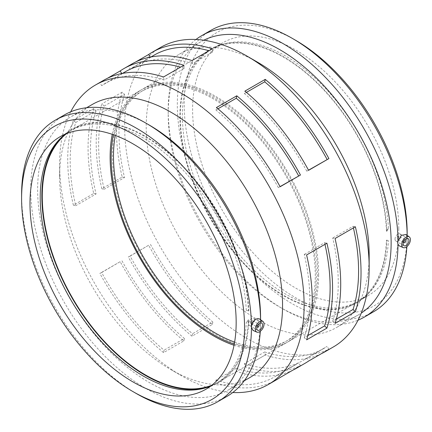 <?xml version="1.0" encoding="UTF-8"?>
<svg xmlns="http://www.w3.org/2000/svg" width="432" height="432" viewBox="0 0 432 432"><rect width="100%" height="100%" fill="white"/><g stroke="black" fill="none" stroke-linecap="round" stroke-linejoin="round"><path stroke-width="0.32" stroke-dasharray="2.16 1.62" d="M292.912 370.116A172.897 99.824 60 0 1 236.779 371.45L236.25 368.388L215.924 380.122L216.454 383.184A172.897 99.824 -120 0 0 276.437 379.814M215.924 380.122A169.436 97.826 -120 0 0 274.709 376.823A169.436 97.826 -120 0 0 278.327 374.549L280.125 377.498M236.25 368.388A169.436 97.826 -120 0 0 295.034 365.083A169.436 97.826 -120 0 0 298.652 362.81L278.327 374.549M300.456 365.758L298.652 362.81M236.779 371.45L216.454 383.184M321.37 353.684A172.897 99.824 60 0 1 265.237 355.018L264.708 351.956L244.382 363.69L244.912 366.752A172.897 99.824 -120 0 0 304.895 363.388M244.382 363.69A169.436 97.826 -120 0 0 303.167 360.391A169.436 97.826 -120 0 0 306.785 358.117L308.588 361.066M264.708 351.956A169.436 97.826 -120 0 0 323.498 348.656A169.436 97.826 -120 0 0 327.11 346.383L306.785 358.117M328.914 349.331L327.11 346.383M265.237 355.018L244.912 366.752M101.655 272.549L99.851 273.418A172.897 99.824 -120 0 0 163.528 352.631L183.859 340.891A172.897 99.824 60 0 1 120.182 261.679L101.655 272.549A169.436 97.826 -120 0 0 164.057 350.179L163.528 352.631M121.986 260.815A169.436 97.826 -120 0 0 184.388 338.445L164.057 350.179M183.859 340.891L184.388 338.445M120.182 261.679L99.851 273.418M130.113 256.117L128.315 256.986A172.897 99.824 -120 0 0 191.986 336.199L212.317 324.464A172.897 99.824 60 0 1 148.64 245.252L130.113 256.117A169.436 97.826 -120 0 0 192.515 333.747L191.986 336.199M150.444 244.382A169.436 97.826 -120 0 0 212.846 322.013L192.515 333.747M212.317 324.464L212.846 322.013M148.64 245.252L128.315 256.986M75.724 122.51L73.391 120.317A172.897 99.824 -120 0 0 73.391 205.216L93.722 193.482A172.897 99.824 60 0 1 93.722 108.578L96.05 110.776L75.724 122.51A169.436 97.826 -120 0 0 75.724 205.713L73.391 205.216M96.05 110.776A169.436 97.826 -120 0 0 96.05 193.979L75.724 205.713M93.722 193.482L96.05 193.979M93.722 108.578L73.391 120.317M104.182 106.083L101.849 103.885A172.897 99.824 -120 0 0 101.849 188.784L122.18 177.05A172.897 99.824 60 0 1 122.18 92.151L124.513 94.343L104.182 106.083A169.436 97.826 -120 0 0 104.182 189.286L101.849 188.784M124.513 94.343A169.436 97.826 -120 0 0 124.513 177.547L104.182 189.286M122.18 177.05L124.513 177.547M122.18 92.151L101.849 103.885M183.859 65.248L184.388 68.31L164.057 80.044L163.528 76.982M164.057 80.044A169.436 97.826 -120 0 0 105.273 83.344A169.436 97.826 -120 0 0 101.655 85.617L99.851 82.669L107.395 78.316M103.545 80.352A172.897 99.824 -120 0 0 99.851 82.669M184.388 68.31A169.436 97.826 -120 0 0 180.554 67.154M125.599 71.609A169.436 97.826 -120 0 0 121.986 73.883L101.655 85.617M121.781 73.548L121.986 73.883M212.317 48.816L212.846 51.878L192.515 63.612L191.986 60.55M192.515 63.612A169.436 97.826 -120 0 0 133.731 66.917A169.436 97.826 -120 0 0 130.113 69.19L128.315 66.242L135.853 61.884M132.003 63.92A172.897 99.824 -120 0 0 128.315 66.242M212.846 51.878A169.436 97.826 -120 0 0 209.012 50.722M154.057 55.177A169.436 97.826 -120 0 0 150.444 57.451L130.113 69.19M150.239 57.116L150.444 57.451M280.055 186.619L278.327 187.618L280.125 186.748M278.327 187.618A169.436 97.826 -120 0 0 215.924 109.987L216.454 107.536M217.966 108.81L215.924 109.987M308.513 170.186L306.785 171.185L308.588 170.321M306.785 171.185A169.436 97.826 -120 0 0 244.382 93.555L244.912 91.109M246.424 92.378L244.382 93.555M307.87 335.567L304.258 337.657L306.59 339.849M304.258 337.657A169.436 97.826 -120 0 0 304.258 254.453L306.59 254.95M324.961 244.345A169.436 97.826 -120 0 0 324.583 242.714L304.258 254.453M326.916 243.216L324.583 242.714M336.328 319.14L332.716 321.224L335.048 323.422M332.716 321.224A169.436 97.826 -120 0 0 332.716 238.021L335.048 238.518M353.419 227.912A169.436 97.826 -120 0 0 353.041 226.287L332.716 238.021M355.374 226.784L353.041 226.287M256.991 326.965A1.642 0.95 -60 0 1 257.121 325.172A1.642 0.95 -60 0 1 258.606 324.162M252.715 321.289A1.642 0.95 -60 0 1 251.996 322.942A1.642 0.95 -60 0 1 250.733 323.384A1.642 0.95 -60 0 1 250.733 321.484A1.642 0.95 -60 0 1 252.374 320.539A1.642 0.95 -60 0 1 252.715 321.289M254.459 320.285A4.109 2.371 120 0 0 253.606 318.406A4.109 2.371 120 0 0 249.502 320.776A4.109 2.371 120 0 0 249.502 325.517A4.109 2.371 120 0 0 252.666 324.416A4.109 2.371 120 0 0 254.459 320.285M403.348 242.465A1.642 0.95 -60 0 1 403.142 241.817A1.642 0.95 -60 0 1 403.763 240.273A1.642 0.95 -60 0 1 404.968 239.663L398.736 236.039A1.642 0.95 120 0 0 397.467 236.477A1.642 0.95 120 0 0 396.749 238.129A1.642 0.95 120 0 0 397.089 238.885A1.642 0.95 120 0 0 398.736 237.935A1.642 0.95 120 0 0 398.736 236.039M395.01 239.139A4.109 2.371 -60 0 1 396.803 235.003A4.109 2.371 -60 0 1 399.967 233.901A4.109 2.371 -60 0 1 399.967 238.648A4.109 2.371 -60 0 1 395.858 241.018A4.109 2.371 -60 0 1 395.01 239.139M259.583 318.983L260.566 320.398L260.566 323.649L257.278 329.038L252.979 330.399M248.378 310.808L246.267 310.338L248.378 310.808A145.789 84.175 -120 0 0 182.995 166.757A145.789 84.175 -120 0 0 72.463 129.589A145.789 84.175 -120 0 0 66.582 133.585M248.816 320.036L248.378 319.847L246.267 322.607L248.816 320.036A146.405 84.526 -120 0 1 206.728 387.553A146.405 84.526 -120 0 1 205.567 387.855M21.6 194.605A162.524 93.83 -120 0 0 136.517 393.655M260.566 320.398A162.524 93.83 -120 0 0 260.561 319.696M64.395 114.934A162.524 93.83 -120 0 0 64.395 302.594A162.524 93.83 -120 0 0 226.913 396.43M260.285 331.29A162.524 93.83 -120 0 0 260.566 323.649M234.041 345.276A145.789 84.175 -120 0 0 286.119 342.932A145.789 84.175 -120 0 0 316.31 276.188A145.789 84.175 -120 0 0 252.671 129.47A145.789 84.175 -120 0 0 140.324 90.412A145.789 84.175 -120 0 0 112.255 134.341M246.267 310.338A145.789 84.175 -120 0 0 180.295 167.27A145.789 84.175 -120 0 0 70.416 130.772A145.789 84.175 -120 0 0 65.475 134.039M210.908 385.938A145.789 84.175 -120 0 0 216.205 383.292A145.789 84.175 -120 0 0 246.267 322.607M211.853 385.209A145.789 84.175 -120 0 0 218.257 382.109A145.789 84.175 -120 0 0 248.378 319.847M405.945 234.484L407.149 237.406L406.782 239.668L405.74 241.979L404.19 244.01L402.386 245.441L400.615 246.073L399.335 245.894M386.424 231.104L388.406 228.274L386.861 231.422L386.424 231.104A145.789 84.175 -120 0 0 321.041 87.053A145.789 84.175 -120 0 0 210.514 49.891A145.789 84.175 -120 0 0 210.514 218.236A145.789 84.175 -120 0 0 356.303 302.411A145.789 84.175 -120 0 0 386.424 240.143L388.406 240.538L386.861 240.332A146.405 84.526 -120 0 1 366.779 295.148A146.405 84.526 -120 0 1 210.206 218.414A146.405 84.526 -120 0 1 222.037 44.447A146.405 84.526 -120 0 1 328.39 94.451A146.405 84.526 -120 0 1 386.861 231.422M203.753 40.225A157.648 91.017 -120 0 0 200.842 41.785A157.648 91.017 -120 0 0 168.194 113.951A157.648 91.017 -120 0 0 279.661 307.028A157.648 91.017 -120 0 0 358.49 314.836A157.648 91.017 -120 0 0 361.292 313.097M195.993 39.479A162.524 93.83 -120 0 0 168.194 109.971A162.524 93.83 -120 0 0 283.111 309.02A162.524 93.83 -120 0 0 358.058 320.188M318.638 274.849A145.789 84.175 -120 0 0 254.999 128.131A145.789 84.175 -120 0 0 142.652 89.068A145.789 84.175 -120 0 0 142.646 257.418A145.789 84.175 -120 0 0 288.441 341.588A145.789 84.175 -120 0 0 318.638 274.849M398.785 228.577A145.789 84.175 -120 0 0 335.146 81.853A145.789 84.175 -120 0 0 222.799 42.795A145.789 84.175 -120 0 0 222.799 211.14A145.789 84.175 -120 0 0 368.588 295.315A145.789 84.175 -120 0 0 398.785 228.577M388.406 228.274A145.789 84.175 -120 0 0 329.584 92.864A145.789 84.175 -120 0 0 224.343 43.816A145.789 84.175 -120 0 0 212.56 48.708A145.789 84.175 -120 0 0 212.56 217.053A145.789 84.175 -120 0 0 358.349 301.228A145.789 84.175 -120 0 0 368.48 293.468A145.789 84.175 -120 0 0 388.406 240.538M295.693 40.338A157.648 91.017 -120 0 0 184.221 104.695A157.648 91.017 -120 0 0 295.693 297.772A157.648 91.017 -120 0 0 407.165 233.415M407.165 235.375L407.165 237.395A162.524 93.83 -120 0 0 407.155 235.364M210.983 30.299A162.524 93.83 -120 0 0 210.983 217.96A162.524 93.83 -120 0 0 373.507 311.796M406.879 246.607A162.524 93.83 -120 0 0 407.165 237.395M257.693 62.278A157.648 91.017 -120 0 0 178.87 54.47A157.648 91.017 -120 0 0 178.864 236.504A157.648 91.017 -120 0 0 336.512 327.521A157.648 91.017 -120 0 0 369.166 255.355M160.461 47.488A172.897 99.824 -120 0 0 160.461 247.131A172.897 99.824 -120 0 0 333.353 346.955M70.713 111.812A172.897 99.824 -120 0 0 59.605 164.192A172.897 99.824 -120 0 0 181.856 375.948A172.897 99.824 -120 0 0 232.778 392.521M92.254 104.479A157.648 91.017 -120 0 0 59.605 176.645A157.648 91.017 -120 0 0 171.077 369.722A157.648 91.017 -120 0 0 249.901 377.53M149.105 124.972A157.648 91.017 -120 0 0 70.281 117.164A157.648 91.017 -120 0 0 70.281 299.198A157.648 91.017 -120 0 0 227.923 390.215A157.648 91.017 -120 0 0 260.577 318.049M260.577 319.707L260.577 321.754M248.816 311.121A146.405 84.526 -120 0 0 175.819 159.187A146.405 84.526 -120 0 0 61.987 136.852A146.405 84.526 -120 0 0 61.144 137.705M234.257 344.137A144.331 83.333 -120 0 0 285.39 341.669A144.331 83.333 -120 0 0 315.279 275.594A144.331 83.333 -120 0 0 252.277 130.34A144.331 83.333 -120 0 0 141.053 91.676A144.331 83.333 -120 0 0 113.357 134.719M234.619 342.112A144.331 83.333 -120 0 0 287.712 340.324A144.331 83.333 -120 0 0 317.606 274.255A144.331 83.333 -120 0 0 254.605 129.001A144.331 83.333 -120 0 0 143.381 90.331A144.331 83.333 -120 0 0 115.285 135.421M295.034 365.083L274.709 376.823M323.498 348.656L303.167 360.391M122.477 73.413L105.273 83.344M150.935 56.981L133.731 66.917M250.733 323.384L256.981 326.992M252.374 320.539L258.622 324.146M249.502 325.517L257.634 330.21M253.606 318.406L261.738 323.098M403.342 242.492L397.089 238.885M408.1 238.599L399.967 233.901M403.99 245.711L395.858 241.018M140.324 90.412L72.463 129.589M70.416 130.772L60.178 136.685M286.119 342.932L218.257 382.109M216.205 383.292L205.967 389.205M279.661 307.028L283.111 309.02M168.194 113.951L168.194 109.971M222.799 42.795L212.56 48.708M210.514 49.891L142.652 89.068M368.588 295.315L358.349 301.228M356.303 302.411L288.441 341.588M200.842 41.785L178.87 54.47M358.49 314.836L336.512 327.521M171.077 369.722L181.856 375.948M59.605 176.645L59.605 164.192M86.589 107.746L70.281 117.164M244.231 380.803L227.923 390.215M204.422 388.184L206.728 387.553M60.291 138.532L61.987 136.852M143.381 90.331L141.053 91.676M287.712 340.324L285.39 341.669M224.343 43.816L222.037 44.447M368.48 293.468L366.779 295.148"/><path stroke-width="0.65" d="M232.778 392.521A172.897 99.824 -120 0 0 268.304 384.512L276.437 379.814A172.897 99.824 -120 0 0 280.125 377.498L300.456 365.758A172.897 99.824 60 0 1 296.768 368.08A172.897 99.824 60 0 1 292.912 370.116M296.768 368.08L304.895 363.388A172.897 99.824 -120 0 0 308.588 361.066L328.914 349.331A172.897 99.824 60 0 1 325.226 351.648A172.897 99.824 60 0 1 321.37 353.684M107.395 78.316L120.182 70.934A172.897 99.824 60 0 1 123.871 68.612A172.897 99.824 60 0 1 183.859 65.248L163.528 76.982A172.897 99.824 -120 0 0 103.545 80.352L95.413 85.045A172.897 99.824 -120 0 0 70.713 111.812M180.554 67.154A169.436 97.826 -120 0 0 125.599 71.609L122.477 73.413M120.182 70.934L121.781 73.548M135.853 61.884L148.64 54.502A172.897 99.824 60 0 1 152.329 52.186A172.897 99.824 60 0 1 212.317 48.816L191.986 60.55A172.897 99.824 -120 0 0 132.003 63.92L123.871 68.612M209.012 50.722A169.436 97.826 -120 0 0 154.057 55.177L150.935 56.981M148.64 54.502L150.239 57.116M300.456 175.014L280.125 186.748A172.897 99.824 -120 0 0 216.454 107.536L236.779 95.801A172.897 99.824 60 0 1 300.456 175.014L280.055 186.619M298.652 175.883A169.436 97.826 -120 0 0 236.25 98.253L217.966 108.81M236.779 95.801L236.25 98.253M328.914 158.582L308.588 170.321A172.897 99.824 -120 0 0 244.912 91.109L265.237 79.369A172.897 99.824 60 0 1 328.914 158.582L308.513 170.186M327.11 159.451A169.436 97.826 -120 0 0 264.708 81.821L246.424 92.378M265.237 79.369L264.708 81.821M326.916 328.115L306.59 339.849A172.897 99.824 -120 0 0 312.244 300.667A172.897 99.824 -120 0 0 306.59 254.95L326.916 243.216A172.897 99.824 60 0 1 332.575 288.932A172.897 99.824 60 0 1 326.916 328.115L324.583 325.917L307.87 335.567M324.583 325.917A169.436 97.826 -120 0 0 324.961 244.345M355.374 311.683L335.048 323.422A172.897 99.824 -120 0 0 340.708 284.234A172.897 99.824 -120 0 0 335.048 238.518L355.374 226.784A172.897 99.824 60 0 1 361.033 272.5A172.897 99.824 60 0 1 355.374 311.683L353.041 309.49L336.328 319.14M353.041 309.49A169.436 97.826 -120 0 0 353.419 227.912M258.606 324.162A1.642 0.95 -60 0 1 258.763 324.227A1.642 0.95 -60 0 1 259.103 324.977A1.642 0.95 -60 0 1 258.39 326.63A1.642 0.95 -60 0 1 257.121 327.073A1.642 0.95 -60 0 1 256.991 326.965M262.591 324.977A4.109 2.371 -60 0 1 260.798 329.108A4.109 2.371 -60 0 1 257.634 330.21A4.109 2.371 -60 0 1 257.634 325.469A4.109 2.371 -60 0 1 261.738 323.098A4.109 2.371 -60 0 1 262.591 324.977M405.124 239.728L404.984 239.647A1.642 0.95 -60 0 1 405.124 239.728A1.642 0.95 -60 0 1 405.124 241.623A1.642 0.95 -60 0 1 403.483 242.573A1.642 0.95 -60 0 1 403.348 242.465M403.142 243.832A4.109 2.371 -60 0 1 404.935 239.701A4.109 2.371 -60 0 1 408.1 238.599A4.109 2.371 -60 0 1 408.1 243.34A4.109 2.371 -60 0 1 403.99 245.711A4.109 2.371 -60 0 1 403.142 243.832M410.4 239.641A6.161 3.559 -60 0 1 407.835 245.705A6.161 3.559 -60 0 1 403.159 247.59A6.161 3.559 -60 0 1 401.89 243.038A6.161 3.559 -60 0 1 405.14 237.757A6.161 3.559 -60 0 1 409.309 236.941A6.161 3.559 -60 0 1 410.4 239.641M263.839 322.742A6.161 3.559 120 0 0 262.948 321.44A6.161 3.559 120 0 0 258.142 322.839A6.161 3.559 120 0 0 255.328 329.168A6.161 3.559 120 0 0 256.802 332.089A6.161 3.559 120 0 0 262.062 329.497A6.161 3.559 120 0 0 263.839 322.742M256.802 332.089L252.979 330.399L251.456 327.294L251.797 325.015L252.774 322.661L254.254 320.598L256.03 319.145L257.834 318.53L259.378 318.848L262.948 321.44M133.072 391.662L136.517 393.655A162.524 93.83 -120 0 0 217.782 401.701A162.524 93.83 -120 0 0 251.44 327.305A162.524 93.83 -120 0 0 180.5 163.744A162.524 93.83 -120 0 0 55.258 120.204A162.524 93.83 -120 0 0 21.6 194.605L21.6 198.585A157.648 91.017 -120 0 0 133.072 391.662A157.648 91.017 -120 0 0 244.544 327.305A157.648 91.017 -120 0 0 133.072 134.228A157.648 91.017 -120 0 0 21.6 198.585M260.561 319.696A162.524 93.83 -120 0 0 145.66 122.98A162.524 93.83 -120 0 0 64.395 114.934L55.258 120.204M217.782 401.701L226.913 396.43A162.524 93.83 -120 0 0 260.285 331.29M236.164 322.461A145.789 84.175 -120 0 0 172.525 175.743A145.789 84.175 -120 0 0 60.178 136.685A145.789 84.175 -120 0 0 60.178 305.03A145.789 84.175 -120 0 0 205.967 389.205A145.789 84.175 -120 0 0 236.164 322.461M112.255 134.341A145.789 84.175 -120 0 0 234.041 345.276M65.475 134.039A145.789 84.175 -120 0 0 60.291 138.532A145.789 84.175 -120 0 0 70.416 299.117A145.789 84.175 -120 0 0 204.422 388.184A145.789 84.175 -120 0 0 210.908 385.938M66.582 133.585A145.789 84.175 -120 0 0 72.463 297.934A145.789 84.175 -120 0 0 211.853 385.209M403.159 247.59L399.335 245.9L398.023 244.291L397.559 242.671L398.023 241.04L401.447 235.305L405.945 234.484L409.309 236.941M361.292 313.097A157.648 91.017 -120 0 0 391.138 242.671A157.648 91.017 -120 0 0 324.184 86.006A157.648 91.017 -120 0 0 203.753 40.225M398.023 241.04A162.524 93.83 -120 0 0 326.441 78.43A162.524 93.83 -120 0 0 201.852 35.57A162.524 93.83 -120 0 0 195.993 39.479M358.058 320.188A162.524 93.83 -120 0 0 364.37 317.066A162.524 93.83 -120 0 0 398.023 244.291M407.165 235.375L407.165 233.415A157.648 91.017 -120 0 0 295.693 40.338L292.248 38.345A162.524 93.83 -120 0 0 210.983 30.299L201.852 35.57M407.155 235.364A162.524 93.83 -120 0 0 292.248 38.345M364.37 317.066L373.507 311.796A162.524 93.83 -120 0 0 406.879 246.607M325.226 351.648L333.353 346.955A172.897 99.824 -120 0 0 369.166 267.808L369.166 255.355A157.648 91.017 -120 0 0 257.693 62.278L246.91 56.052A172.897 99.824 -120 0 0 160.461 47.488L152.329 52.186M369.166 267.808A172.897 99.824 -120 0 0 246.91 56.052M268.304 384.512A172.897 99.824 -120 0 0 304.117 305.359A172.897 99.824 -120 0 0 228.647 131.366A172.897 99.824 -120 0 0 95.413 85.045M244.231 380.803L249.901 377.53A157.648 91.017 -120 0 0 282.55 305.359A157.648 91.017 -120 0 0 213.737 146.713A157.648 91.017 -120 0 0 92.254 104.479L86.589 107.746M260.577 319.707L260.577 318.049A157.648 91.017 -120 0 0 149.105 124.972L145.66 122.98M61.144 137.705A146.405 84.526 -120 0 0 72.155 298.112A146.405 84.526 -120 0 0 205.567 387.855M113.357 134.719A144.331 83.333 -120 0 0 234.257 344.137M115.285 135.421A144.331 83.333 -120 0 0 234.619 342.112"/></g></svg>

